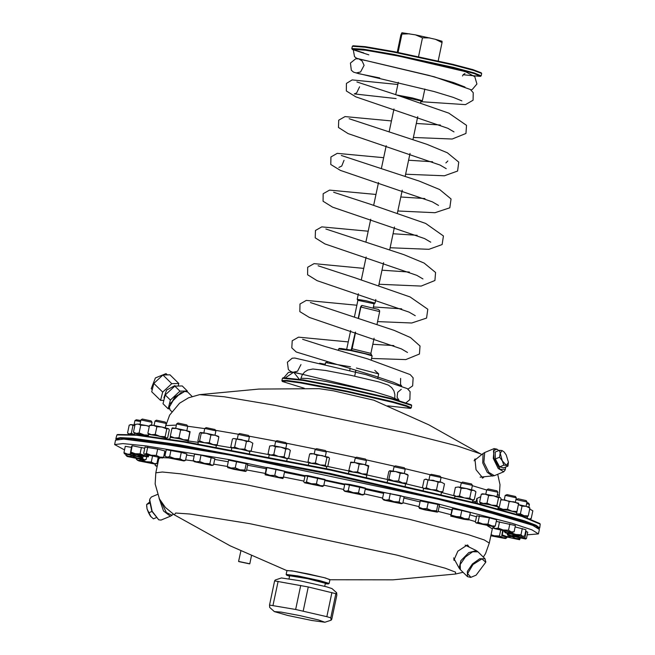 <?xml version="1.0" encoding="UTF-8"?>
<svg xmlns="http://www.w3.org/2000/svg" width="655" height="655" viewBox="0 0 655 655"><rect width="100%" height="100%" fill="white"/><g stroke="black" fill="none" stroke-linecap="round" stroke-linejoin="round"><path stroke-width="0.98" d="M463.093 74.736L480.434 76.406L474.392 73.622L454.267 68.202L393.54 55.036L362.919 49.796L354.658 48.937L352.308 49.412L368.855 54.873M364.901 60.391L356.656 58.262L354.56 56.625L353.25 49.371L366.317 50.312L399.059 56.15L465.427 71.641M352.308 49.412L351.825 48.576L363.419 49.24L393.459 54.406L453.473 67.391L474.007 72.852L481.212 75.841L480.434 76.406M363.689 52.924L353.323 49.6M481.212 75.841L481.638 73.458L473.401 70.298L452.695 64.853L393.925 52.179L364.769 47.135L352.398 46.227L351.825 48.576M352.398 46.227L353.07 45.785L365.334 46.693L394.244 51.688L452.499 64.255L473.033 69.651L481.196 72.787L481.638 73.458M465.443 71.649L464.215 71.46M435.444 39.275L442.035 42.575L442.01 41.273L435.444 39.275L415.54 34.879L401.892 32.75L400.876 34.969L397.233 52.269M401.892 32.75L401.924 34.06L409.572 33.782M415.54 34.879L422.5 37.859L429.786 37.908M401.924 34.06L398.052 52.425M422.5 37.859L418.553 56.6M442.035 42.575L438.179 60.899M397.143 95.065L412.265 97.914L422.393 100.682L421.697 101.148L400.901 96.252M421.001 101.173L421.697 101.148M401.188 96.342L421.042 100.985L420.69 102.679M365.891 300.702L375.078 303.069L374.062 303.74L357.892 300.326L357.237 299.31L365.891 300.702M357.9 300.342L354.412 316.848M362.092 305.517L360.93 306.941L358.563 318.166M358.252 318.068L360.602 306.917L361.306 305.983M355.616 332.151L352.12 348.722L351.244 349.852L355.305 332.052M351.383 349.762L351.784 349.516M340.101 348.902L340.895 348.476L349.983 349.966M350.016 349.958L371.557 355.075L370.886 353.389L374.07 338.25M351.26 349.844L350.155 349.958M349.795 349.95L349.492 350.441L338.627 348.918L339.364 348.386L349.983 349.95M350.032 349.95L349.492 350.441M325.568 362.739L324.929 364.458M325.191 364.516L325.592 362.616L327.492 362.01M325.592 362.616L350.515 366.767M356.418 368.02L378.696 373.907L377.886 377.935M375.831 371.344L378.664 373.874M350.138 368.552L349.737 370.443M354.674 376.15L355.943 370.263M355.444 371.884L355.796 370.214M282.436 378.238L283.107 377.796L303.322 379.933L347.772 388.44L391.87 398.592L411.234 404.798L411.668 405.47L392.14 399.214L347.658 388.964L302.823 380.391L282.436 378.238L281.863 380.588L287.029 380.465L301.259 382.438L347.191 391.199L392.746 401.72L406.567 405.658L411.242 407.852L410.464 408.417L406.73 406.387L393.27 402.481L347.068 391.78L300.473 382.929L286.579 381.071L282.346 381.423L304.207 388.259M411.242 407.852L411.668 405.47M282.346 381.423L281.863 380.588M387.703 405.854L410.464 408.417M480.811 453.923L456.903 445.801L406.313 432.963L274.748 405.273L224.288 396.807L199.628 394.662L258.872 389.054L319.19 388.669L333.387 390.806L373.825 400.18L428.861 424.874L481.785 454.537M483.889 477.102L482.825 478.011L476.038 469.725L474.924 459.073L476.095 459.098M475.358 502.876L476.545 500.019M480.729 496.613L476.84 498.537M116.885 434.936L117.564 434.494L137.149 434.822L184.186 441.552L330.677 469.561L476.013 503.048L521.765 515.878L539.818 523.484L540.252 524.156L522.158 516.525L476.283 503.67L330.562 470.093L183.687 442.01L136.527 435.264L116.885 434.936L115.853 438.694L120.332 437.622L132.785 438.301L179.396 444.761L329.858 473.434L479.092 507.92L524.352 520.815L536.019 525.22L539.687 528.012L539.008 528.65M166.493 438.744L166.616 438.179L157.724 435.87L148.603 434.339L148.284 436.156M516.697 512.497L518.678 503.163L516.779 512.578L507.895 510.261L498.758 509.107M518.318 503.687L513.921 501.812L509.189 501.533L505.005 499.953L500.805 499.921M511.694 511.105L507.551 509.295L509.189 501.533M516.68 511.449L512.202 511.227M502.778 509.262L498.848 507.74L499.069 506.675M507.551 509.295L503.277 509.353M498.848 507.74L498.864 508.763M500.911 499.413L518.678 503.163M159.779 436.312L155.251 434.47L151.624 434.699M151.166 434.625L147.883 433.274L148.603 434.339M168.63 428.886L169.358 429.95L167.721 437.712L166.411 438.039M166.165 437.949L165.175 436.688L160.311 436.435M165.175 436.688L166.812 428.927L162.014 427.019L156.889 426.7L153.368 425.308L149.52 425.504L150.716 425.021L153.368 425.308L162.014 427.019L168.253 428.64L166.812 428.927M155.251 434.47L156.889 426.7M147.883 433.274L149.52 425.504M155.022 421.067L156.373 420.191L165.281 422.066L166.165 423.425L155.022 421.067L154.097 425.431M472.419 502.123L472.844 500.084L463.961 497.775L454.889 496.302L453.751 495.205L455.389 487.435L458.418 487.033L466.409 488.524L461.104 488.221L458.418 487.033L455.585 487.369M482.866 503.4L479.583 502.041L481.22 494.279L482.424 493.796L485.068 494.083L481.22 494.279M479.583 502.041L480.311 503.106M491.479 505.087L486.952 503.245L488.589 495.475L485.068 494.083L493.714 495.794L488.589 495.475M486.952 503.245L483.325 503.474M497.874 506.716L496.875 505.464L498.512 497.694L493.714 495.794L499.953 497.415L498.512 497.694M496.875 505.464L492.011 505.21M498.316 506.937L499.421 506.487L501.059 498.717L500.338 497.653M498.832 506.774L498.111 506.814M486.722 489.842L488.221 488.949L496.989 490.841L497.874 492.2L486.722 489.842L485.797 494.206M188.124 440.987L189.745 432.177L185.349 430.302L190.106 431.661L188.206 441.061M174.205 437.761L170.275 436.23L171.913 428.46L172.314 427.911L176.432 428.452L171.913 428.46M170.275 436.23L170.292 437.262M183.122 439.603L178.979 437.794L180.616 430.024L176.432 428.452L185.349 430.302L180.616 430.024M178.979 437.794L174.705 437.851M188.108 439.947L183.629 439.718M190.106 431.661L189.745 432.177M149.299 426.528L146.073 425.488L149.365 426.217M148.489 435.19L144.378 434.895M135.904 433.323L133.415 432.169L135.053 424.399L138.082 423.998L135.249 424.334M133.415 432.169L134.562 433.258M143.83 434.781L139.13 432.947L140.768 425.185L138.082 423.998L146.073 425.488L140.768 425.185M139.13 432.947L136.297 433.381M151.493 425.046L152.066 422.279L140.923 419.937L139.998 424.301M140.923 419.937L142.274 419.061L151.182 420.936L152.066 422.279M129.092 433.913L127.52 432.971L129.158 425.201L131.229 424.571L134.897 425.136M134.029 434.511L131.328 433.307L132.965 425.537L131.229 424.571L130.206 424.71M131.328 433.307L129.403 433.938M134.832 425.455L132.965 425.537M140.579 421.542L134.938 420.616L134.013 424.98M134.938 420.616L136.289 419.74L140.8 420.477M529.723 509.091L532.859 510.785L531.221 518.547L530.059 518.686M532.859 510.785L529.829 509.115M530.583 518.883L531.221 518.547M526.874 502.549L528.511 503.048L529.396 504.407L526.653 503.597M475.612 459.515L474.572 459.319M482.35 478.142L482.997 477.2M498.783 450.558L496.94 449.174L493.493 450.599L494.026 458.32L500.076 469.389L505.349 469.308L505.144 469.954L503.76 471.739L498.242 468.489L493.281 458.443L494.099 448.593L484.716 452.515L483.898 462.365L488.859 472.411L494.378 475.653L480.09 477.208M474.097 460.752L483.087 453.489L482.727 462.913L487.255 472.345L492.544 476.128M192.087 396.406L187.641 392.034L184.784 391.322L175.024 397.217L169.301 407.082L170.071 409.924L171.774 411.602M169.342 406.747L174.836 397.028L184.456 391.371M181.165 392.345L170.259 403.439M169.408 408.769L168.138 408.794L170.374 400.049L179.986 391.15L187.363 391.002L187.183 391.69M187.363 391.002L182.221 385.951L174.836 386.098L165.224 394.998L162.997 403.742L168.138 408.794M164.372 398.338L163.873 397.847L166.526 390.143L174.77 385.664L175.483 386.09M178.152 386.032L178.799 383.502L171.782 383.65L162.653 392.099L160.532 400.41L163.865 400.336M162.653 392.099L153.835 383.437L151.714 391.739L160.532 400.41M178.799 383.502L169.981 374.84L162.964 374.988L153.835 383.437M152.255 389.635L151.256 388.644L155.423 377.968L166.026 373.604L167.344 374.897M171.782 383.65L162.964 374.988M165.224 394.998L170.374 400.049M174.836 386.098L179.986 391.15M539.687 528.012L540.252 524.156M116.213 439.554L115.853 438.694M538.95 528.601L535.88 525.916L524.639 521.585L479.738 508.714L329.735 474.024L178.487 445.228L132.212 438.883L120.184 438.31L116.287 439.53M124.401 439.145L197.27 448.609L329.694 474.204L461.194 504.227L531.688 524.974M527.242 534.783L538.443 533.915L539.384 529.461L532.933 525.466L512.947 518.793L438.432 499.307L229.88 455.094L146.908 441.421L123.82 439.12L115.55 440.144L114.609 444.598L124.507 449.911M538.443 533.915L531.991 529.92L512.005 523.247L437.491 503.769L228.939 459.548L145.975 445.875L122.878 443.574L114.609 444.598M441.052 494.353L441.495 492.273L432.603 489.956L423.539 488.491L423.195 490.112M286.792 460.539L287.177 458.688L278.285 456.379L269.221 454.906L268.787 456.977M278.498 456.42L273.798 454.586L270.965 455.012M270.572 454.963L268.083 453.809L269.23 454.889M287.177 458.672L288.65 458.197L286.374 458.336M286.03 458.23L284.082 456.781L279.046 456.535M288.65 458.197L290.288 450.427L288.167 448.929L289.698 449.838M268.083 453.809L269.721 446.039L272.742 445.637L269.917 445.973M273.798 454.586L275.436 446.825L272.742 445.637L280.741 447.119L275.436 446.825M284.082 456.781L285.719 449.019L280.741 447.119L288.167 448.929L285.719 449.019M275.591 441.576L276.934 440.692L285.85 442.575L286.734 443.934L275.591 441.576L274.666 445.94M441.495 492.257L442.878 491.651L439.726 491.635M425.177 479.255L441.486 482.219L444.516 483.889L441.486 482.219L438.13 482.145L433.192 480.32L427.928 480.082L426.192 479.116L425.177 479.255L424.129 479.747L422.491 487.517L424.063 488.458M442.878 491.651L444.516 483.889M439.317 491.52L436.492 489.915L438.13 482.145M430.957 489.621L426.29 487.844L427.928 480.082M436.492 489.915L431.498 489.727M426.29 487.844L424.375 488.483M440.135 481.867L441.044 477.503L429.909 475.153L428.984 479.517M429.909 475.153L431.252 474.277L440.168 476.16L441.044 477.503M387.744 480.033L387.154 479.313L388.792 471.543L389.823 470.683L395.522 471.543L390.519 471.412L389.7 470.708M393.287 480.852L388.882 479.173L390.519 471.412M388.882 479.173L387.94 480.025M402.113 482.76L398.551 481.032L400.18 473.27L395.522 471.543L404.315 473.467L400.18 473.27M398.551 481.032L393.811 480.95M405.191 485.936L405.625 483.84L406.477 483.022L408.114 475.26L404.315 473.467L407.525 474.441L408.114 475.26M406.477 483.022L402.588 482.882M394.04 466.737L395.391 465.861L404.299 467.735L405.183 469.103L394.04 466.737L393.115 471.101M405.625 483.857L387.514 479.918M494.099 448.593L496.94 449.174M505.349 469.308L505.66 467.023M503.662 467.858L499.593 466.884L495.352 458.983L495.172 452.065L499.429 450.288L502.336 460.899L506.495 465.337L507.92 466.082L503.662 467.858M508.436 462.266L506.225 454.963L504.121 451.934L502.074 450.525L500.125 453.497L499.601 457.206L502.336 460.899L503.851 465.099L506.495 465.337L508.436 462.266L507.92 466.082M503.851 465.099L499.593 466.884M504.121 451.934L502.074 450.525L499.429 450.288M499.601 457.206L495.352 458.983M477.176 503.351L476.717 498.856M476.955 498.34L477.249 503.367M366.726 475.121L368.347 466.303L363.951 464.436L368.724 465.803L366.808 475.202L357.925 472.885L348.853 471.412L348.444 473.344M326.329 468.652L326.747 466.688L317.855 464.379L308.792 462.905L308.366 464.919M326.305 466.45L325.306 465.197L320.442 464.944M326.747 466.671L327.852 466.221L329.49 458.451L328.769 457.386L326.943 457.427L322.145 455.52L317.02 455.209L313.499 453.817L309.651 454.013L310.855 453.53L313.499 453.817L328.663 457.305M325.306 465.197L326.943 457.427M327.263 466.507L326.542 466.548M319.91 464.821L315.382 462.979L317.02 455.209M311.297 463.134L308.014 461.775L309.651 454.013M315.382 462.979L311.755 463.208M308.014 461.775L308.742 462.839M249.481 453.244L249.842 451.557L240.95 449.24L231.886 447.766L230.83 446.792L232.468 439.03L233.524 438.531L249.833 441.503L246.468 441.429L241.539 439.603L233.524 438.531M247.656 450.804L244.831 449.199L239.836 449.011M249.842 451.541L251.225 450.935L252.863 443.173L249.833 441.503L252.863 443.173M244.831 449.199L246.468 441.429M251.225 450.935L248.073 450.918M239.296 448.904L234.637 447.128L236.275 439.358M232.402 447.733L231.1 447.054M234.637 447.128L232.721 447.766M238.248 434.437L239.599 433.561L248.515 435.436L249.399 436.803L238.248 434.437L237.323 438.801M216.06 447.054L216.363 445.596L207.471 443.279L198.408 441.814L197.892 441.052L199.529 433.283L200.438 432.447M187.977 442.174L188.214 441.069L179.323 438.76L170.251 437.286L169.841 439.259M472.844 500.076L474.318 499.593L472.042 499.732M474.318 499.593L475.956 491.823L473.835 490.325L471.387 490.415L466.409 488.524L473.835 490.325L475.366 491.234M471.698 499.626L469.75 498.177L471.387 490.415M464.166 497.816L459.466 495.982L461.104 488.221M469.75 498.177L464.714 497.931M456.24 496.359L453.751 495.205M459.466 495.982L456.633 496.416M461.259 482.972L462.61 482.096L471.518 483.971L472.402 485.33L461.259 482.972L460.334 487.336M515.419 502.172L516.337 497.808L505.799 495.475L505.185 495.475L504.268 499.822M505.193 495.458L507.027 494.599L515.452 496.465L516.337 497.808M497.906 508.869L498.316 506.954L489.424 504.645L480.361 503.171L480.156 504.121M186.847 430.671L187.764 426.299L176.621 423.957L175.696 428.321M176.621 423.957L177.972 423.081L186.88 424.956L187.764 426.299M131.991 434.322L128.568 433.946L127.782 433.225M523.934 515.616L520.365 513.888L522.002 506.118L518.637 504.71M520.365 513.888L516.5 513.921M518.654 504.653L526.137 506.315L522.002 506.118M527.439 516.689L528.298 515.878L529.936 508.108L526.137 506.315L529.338 507.298L529.936 508.108M528.298 515.878L524.401 515.731M515.984 499.511L518.195 498.799L526.121 500.592L527.005 501.951L515.968 499.577M527.234 517.687L527.447 516.705L516.492 513.97M148.357 435.804L134.553 433.266L134.291 434.535M204.024 442.592L199.619 440.921L198.678 441.765M216.363 445.58L217.214 444.761L213.317 444.622M212.85 444.499L209.281 442.772L204.548 442.69M218.492 436.394L218.852 437L215.053 435.207L218.492 436.394M217.214 444.761L218.852 437M199.619 440.921L201.257 433.151L200.561 432.423L206.259 433.283L201.257 433.151M209.281 442.772L210.918 435.01L206.259 433.283L215.053 435.207L210.918 435.01M204.778 428.476L206.12 427.6L215.036 429.483L215.921 430.843L204.778 428.476L203.852 432.84M361.724 473.729L357.581 471.919L353.307 471.977M352.808 471.887L348.878 470.356L348.894 471.387M366.71 474.073L362.231 473.852M348.878 470.356L350.834 462.07L355.035 462.577L350.515 462.594M357.581 471.919L359.218 464.158L355.035 462.577L363.951 464.436L359.218 464.158M368.708 465.787L368.347 466.303M365.449 464.796L366.366 460.432L355.223 458.082L354.298 462.446M355.223 458.082L356.574 457.206L365.482 459.081L366.366 460.432M201.036 455.159L194.535 454.185L193.2 460.522L194.306 461.693L212.089 465.443L209.878 463.715L204.622 463.404L199.701 461.497L201.036 455.159L214.881 458.623L213.546 464.96L211.54 465.132L194.306 461.693M525.564 539.016L519.898 537.378L507.781 535.266L525.564 539.016L526.456 538.508L527.791 532.179L525.646 531.221M132.228 445.768L131.663 446.153L130.451 453.154L143.388 456.224L148.267 456.887L140.088 453.809L135.323 453.751L130.894 452.106L132.228 445.768L144.73 448.274M245.568 471.404L246.46 470.896L247.795 464.567L246.206 463.732L228.579 460.162L227.244 466.499L227.866 467.703L233.467 469.226L245.568 471.404L244.872 470.069L239.902 469.766L235.26 467.867L231.084 467.973L227.244 466.499M163.578 457.288L164.913 450.951L157.65 449.068L145.001 447.021L143.666 453.358L144.55 454.283L162.072 458.042L163.578 457.288L159.779 457.141L156.316 455.405L151.166 455.217L146.352 453.44L144.837 454.193L162.489 457.976M283.378 477.536L284.712 471.207L276.091 469.111L266.896 467.408L266.331 467.793L265.119 474.785L282.903 478.535L283.378 477.536L278.899 477.29L274.756 475.448L269.991 475.391L265.562 473.745L265.111 474.728L282.911 478.535M494.337 528.331L492.609 527.987M183.94 460.915L185.512 460.35L186.847 454.021L181.255 452.417L166.264 449.739L164.929 456.076L167.557 457.673L183.94 460.915L179.92 458.754L174.607 458.484L169.629 456.617L167.115 457.141L164.929 456.076M524.303 536.191L522.625 536.24L520.962 534.824L515.706 534.513L510.785 532.605L505.39 532.81L521.208 536.38L524.63 536.068L525.965 529.731L515.125 526.931M131.401 447.39L125.261 446.333L123.926 452.671L124.466 453.825L142.258 457.575L141.562 456.24L136.584 455.937L131.95 454.038L127.774 454.152L123.926 452.671M437.221 512.12L438.113 511.62L439.448 505.283L437.859 504.448L420.232 500.878L418.897 507.216L419.519 508.427L425.12 509.942L437.221 512.12L436.525 510.785L431.555 510.482L426.921 508.583L422.737 508.698L418.897 507.216M514.085 531.86L511.121 531.852L508.493 530.263L503.179 529.985L498.201 528.118L494.721 528.675L511.563 532.384L514.085 531.86L515.419 525.523L496.261 521.413M401.359 503.703L402.809 503.22L404.143 496.883L400.475 495.639L383.797 492.445L382.463 498.783L384.133 500.199L401.359 503.703L399.141 501.976L393.884 501.665L388.972 499.757L385.549 500.06L382.463 498.783M494.075 526.784L495.286 526.063L496.621 519.726L489.35 517.843L476.701 515.796L475.366 522.133L476.259 523.05L494.042 526.8L488.016 524.18L482.866 523.992L478.06 522.215L479.394 515.878M349.565 484.413L344.866 483.873L343.531 490.202L344.751 491.299L362.543 495.049L358.522 492.879L359.857 486.55L349.565 484.413L348.231 490.742L344.751 491.299M362.543 495.049L364.115 494.484L365.449 488.147L359.857 486.55M158.78 458.852L157.888 458.827M461.759 510.507L452.564 508.804L451.999 509.189L450.73 516.132L463.724 519.259L468.595 519.923L470.38 512.603L461.759 510.507L460.424 516.844L450.779 516.132L452.564 508.804M307.825 475.612L305.132 475.53L303.797 481.867L304.69 482.784L322.473 486.534L316.447 483.914L311.297 483.726L306.491 481.949L307.825 475.612L325.052 479.46L323.717 485.797L319.91 485.65L304.976 482.702L306.491 481.949M316.447 483.914L317.781 477.577M322.506 486.518L323.717 485.797M488.016 524.18L489.35 517.843M495.286 526.063L491.479 525.916L476.545 522.968L478.06 522.215M136.297 459.327L138.925 460.915L155.309 464.166L151.289 462.004L145.975 461.726L140.997 459.867L138.483 460.391L136.297 459.327L136.428 458.705M151.289 462.004L152.484 456.347M157.38 465.525L156.275 465.959L155.096 465.115L155.309 464.166L156.881 463.601L153.917 463.601L137.517 460.416M156.881 463.601L158.166 457.485M388.972 499.757L390.306 493.42M399.141 501.976L400.475 495.639M402.489 503.335L383.568 499.953M508.493 530.263L509.827 523.926M498.201 528.118L499.536 521.789M512.513 532.425L495.688 528.65L493.502 527.578L494.721 528.675M493.502 527.578L493.665 526.817M125.752 455.11L127.422 456.527L144.649 460.039L142.43 458.312L137.173 457.992L132.261 456.093L128.839 456.396L125.752 455.11L125.916 454.341M142.43 458.312L142.61 457.46M146.687 456.781L146.098 459.548L144.1 459.728L126.857 456.289M426.921 508.583L428.255 502.254M436.525 510.785L437.859 504.448M437.532 512.022L419.437 508.37M143.33 456.216L143.15 457.075L142.184 457.452L124.466 453.825M520.962 534.824L522.297 528.495M523.173 536.551L507.363 532.916L504.284 531.631L505.39 532.81M504.284 531.631L504.391 531.115M169.629 456.617L170.963 450.28M179.92 458.754L181.255 452.417M185.512 460.35L182.548 460.35L166.149 457.174M505.504 538.549L506.716 537.821L502.917 537.673L499.454 535.937L500.641 530.296M506.716 537.821L506.814 537.362M499.454 535.937L494.304 535.749L491.086 534.742M265.562 473.745L266.896 467.408M274.756 475.448L276.091 469.111M146.352 453.44L147.686 447.103M156.316 455.405L157.65 449.068M511.424 536.601L506.659 536.551L502.229 534.898L501.779 535.888L519.587 539.687L520.054 538.697L515.567 538.443L511.473 536.363M520.054 538.697L520.152 538.238M519.579 539.695L501.73 535.888L502.622 530.738M502.229 534.898L503.089 530.837M235.26 467.867L236.602 461.529M244.872 470.069L246.206 463.732M245.879 471.297L227.784 467.654M490.873 535.782L505.48 538.566L491.004 535.143M455.069 560.672L453.89 560.131L457.845 551.207L467.375 544.96L468.972 546.745M453.637 559.804L454.775 560.14M468.292 546.376L467.916 545.214M174.312 514.789L175.679 512.988L189.745 513.97L249.792 523.689L396.963 555.121L445.228 568.172L455.585 572.175L455.495 574.042L392.926 579.814L329.874 579.757L325.388 577.931L308.661 574.026L291.786 570.849L286.939 570.71L230.257 545.836L174.312 514.789L165.355 507.42L159.386 498.873L155.129 483.979L155.841 472.82L162.35 472.009L180.518 473.827L245.797 484.585L409.899 519.374L468.53 534.701L484.258 539.957L489.326 543.093L492.331 528.855L487.5 525.809M465.14 545.157L476.324 550.626L468.783 552.542L460.85 560.68L459.163 568.098L453.596 557.88M470.667 577.342L467.482 576.67L467.342 571.397L472.435 563.971L479.771 558.748L485.052 558.78L485.773 561.957M476.095 575.155L485.748 562.268L481.957 558.92L472.975 564.504L467.555 573.575L470.97 577.309L476.095 575.155M329.097 583.466L329.915 579.569L323.783 577.53L293.415 571.135L286.98 570.521L286.153 574.419L297.763 575.942L319.869 580.658L329.097 583.466L328.392 583.949L319.435 581.165L297.468 576.498L289.322 575.172L286.612 575.147L289.559 576.253M286.612 575.147L286.153 574.419M325.248 583.769L328.392 583.949M289.019 578.799L289.666 575.737L307.686 578.668L325.355 583.261L324.708 586.315M281.413 577.972L299.425 580.682L326.55 586.806L331.995 588.632L336.654 592.8L335.884 593.7L308.268 586.97L274.576 580.919L275.223 579.986L281.413 577.972M274.33 611.59L281.159 612.089L299.892 615.635L318.469 619.949L324.913 622.25L311.714 620.457L287.75 615.422L274.33 611.59L269.672 607.431L269.492 605.015L295.683 609.502L326.82 616.65L330.8 617.796L331.111 620.236L331.757 619.303L336.834 595.207L336.654 592.8M274.576 580.919L269.492 605.015M273.012 605.433L278.097 581.337M300.76 585.406L295.683 609.502M303.191 611.074L308.268 586.97M331.897 592.554L326.82 616.65M330.8 617.796L335.884 593.7M238.715 561.589L249.637 563.889L238.625 561.441L249.768 563.799L251.446 555.874M157.429 494.435L151.354 496.973L149.97 498.758L149.733 499.847L152.165 511.26L158.78 519.849L161.015 520.111L170.398 516.197L163.504 510.998L159.059 498.234M158.78 519.849L151.862 511.334L149.545 500.445L149.97 498.758M155.98 517.786L153.409 518.858L150.413 516.099L148.628 512.824L147.039 508.91L146.663 504.489L149.43 502.221M146.663 504.489L149.545 503.286M148.628 512.824L151.911 511.457M146.679 506.274L147.039 508.91L150.994 516.779M364.115 494.484L361.151 494.476L345.717 491.275L343.531 490.202M358.522 492.879L353.209 492.609L348.231 490.742M140.088 453.809L141.423 447.48M148.243 456.895L148.718 455.896L144.231 455.651L130.443 453.096L130.894 452.106M157.266 466.049L155.988 466.041L157.175 466.475M525.875 538.909L524.868 537.681L519.898 537.378L515.256 535.479L511.08 535.585L507.232 534.103L507.781 535.266M507.232 534.103L507.371 533.465M524.868 537.681L526.202 531.344M468.579 519.931L451.229 515.141M469.046 518.932L464.567 518.686L460.424 516.844M209.878 463.715L211.213 457.378M199.701 461.497L196.287 461.808L193.2 460.522M325.388 456.289L326.296 451.917L315.153 449.567L314.228 453.931M315.153 449.567L316.504 448.691L325.42 450.575L326.296 451.917M299.343 379.294L293.677 372.245L285.645 377.616M360.602 306.917L379.687 311.608L379.491 310.372L378.254 309.422L362.059 305.508M351.8 348.697L370.886 353.389M371.238 360.004L372.106 355.894L365.146 353.765L349.901 350.45M394.687 399.329L394.899 394.711L393.876 390.789L391.723 387.613L388.415 385.156L379.36 382.045L350.81 375.323L325.723 370.517L312.91 368.994L307.866 369.96L304.616 371.999L302.111 375.176L300.997 378.222L307.907 378.5L326.206 381.513L374.316 391.772M248.965 436.132L276.123 441.224M286.26 443.198L315.833 449.133M325.83 451.197L355.952 457.608M365.948 459.794L394.752 466.27M404.88 468.62L430.515 474.76M440.954 477.356L461.619 482.735M472.329 485.699L486.673 490.055M497.448 494.214L499.274 495.892L499.994 484.725L497.685 474.269M199.628 394.662L188.46 397.798L179.544 403.21L169.637 415.114L165.789 425.611L176.383 425.062M187.739 426.266L204.737 428.648M215.61 430.36L238.526 434.257M250.66 451.238L268.984 454.676M288.061 458.385L308.415 462.479M327.484 466.417L348.853 470.97M366.996 474.932L387.228 479.485M405.748 483.775L422.868 487.869M441.445 492.486L454.406 495.851M472.673 500.911L475.595 501.779M168.286 439.014L169.874 439.079M188.296 440.971L198.285 442.379M216.764 445.285L231.862 447.856M266.135 468.734L247.647 465.246M228.243 461.742L214.717 459.417M194.126 456.117L186.634 455.02M165.666 452.572L164.593 452.49M476.496 516.754L469.913 514.83M451.852 509.909L439.161 506.642M420.011 501.902L403.898 498.062M383.601 493.371L365.22 489.244M344.677 484.757L324.823 480.533M304.943 476.422L284.483 472.312M265.144 473.409L246.665 469.946M227.244 466.458L213.718 464.149M193.561 460.981L185.619 459.859M168.622 457.96L163.021 457.722M160.45 457.861L158.846 458.574L158.928 457.616M475.464 521.658L468.775 519.644M450.845 514.674L438.162 511.375M419.02 506.61L402.907 502.753M382.618 498.046L364.229 493.911M343.695 489.424L323.84 485.199M303.961 481.089L283.5 476.979M485.052 558.78L477.962 551.821L472.681 551.78L465.345 557.004L460.252 564.43L460.391 569.711L459.163 568.098M161.122 501.894L166.354 512.554L172.036 515.223L173.338 514.167M462.545 75.98L463.216 74.572L464.944 73.516M422.393 100.682L424.841 89.031M395.71 94.615L398.305 82.293M389.692 249.752L394.49 226.99M397.446 212.981L402.235 190.228M405.191 176.22L409.989 153.458M412.937 139.45L417.734 116.688M365.924 242.055L370.722 219.269M373.669 205.293L378.475 182.499M381.415 168.523L386.221 145.737M389.168 131.753L393.966 108.967M375.078 303.069L375.839 299.458M378.795 285.457L383.593 262.696M357.237 299.31L358.4 293.8M361.339 279.824L366.145 257.03M373.178 307.965L374.07 303.732M346.683 349.369L350.646 330.57M361.576 305.672L361.036 306.122M377.026 324.241L379.687 311.608M372.106 355.894L371.557 355.075M338.332 350.319L338.627 348.918M374.791 370.411L378.696 373.907M300.997 378.222L300.448 379.474M499.02 497.104L499.274 495.892M165.33 427.797L165.789 425.611M516.435 514.216L516.779 512.578M166.607 438.17L167.131 437.999M166.165 423.425L165.248 427.781M454.603 497.653L454.889 496.302M497.874 492.2L496.957 496.555M529.396 504.407L528.831 507.076M169.367 406.444L169.301 407.082M184.145 391.395L184.784 391.322M286.734 443.934L285.817 448.29M423.548 488.474L422.753 487.77M405.183 469.103L404.266 473.45M387.293 481.875L387.67 480.066M484.716 452.515L483.087 453.489M503.76 471.739L494.378 475.653M366.382 477.241L366.808 475.202M231.444 449.854L231.886 447.766M249.399 436.803L248.482 441.151M197.974 443.869L198.408 441.814M472.402 485.33L471.485 489.686M527.005 501.951L526.08 506.307M215.921 430.843L215.004 435.19M304.69 482.784L304.223 482.375M493.436 526.8L492.331 528.855M476.259 523.05L475.792 522.641M144.649 460.039L145.778 459.671M158.846 458.574L155.841 472.82M144.55 454.283L144.092 453.866M455.495 574.042L463.028 572.306M483.341 557.102L485.478 553.598L489.326 543.093M477.962 551.821L476.324 550.626M467.482 576.67L460.391 569.711M485.748 562.268L485.813 561.63M470.97 577.309L470.339 577.391M324.913 622.25L331.111 620.236M238.625 561.441L240.835 550.953M170.398 516.197L172.036 515.223M146.679 506.446L146.671 506.02M155.988 466.041L155.53 465.631M212.089 465.443L213.219 465.075M359.194 58.991L428.616 75.317L453.383 82.522L464.952 87.009M359.194 59.097L362.068 60.882L364.074 65.32L360.61 71.968L356.263 72.926L434.118 91.569L453.186 97.374L461.865 100.895M359.554 86.812L356.656 92.936L354.265 93.943L396.152 98.586M420.895 101.689L465.468 104.603L473.082 100.231L473.246 92.723L470.405 89.489L434.265 76.823L358.776 58.901L355.763 58.827L350.409 63.06L351.334 70.216L353.561 72.115L358.784 73.663L379.761 77.937M470.92 89.891L472.361 89.383L476.906 83.996L474.769 76.725L465.312 71.591M453.989 131.901L447.84 128.282L355.837 96.834L346.307 90.98L346.438 83.431L352.12 79.885L397.847 84.487M413.354 137.468L452.212 139.04L465.926 133.44L466.532 125.383L448.88 113.143L393.974 94.066L356.86 81.932M446.227 168.654L440.07 165.035L348.108 133.604L338.438 127.512L338.692 120.201L345.021 116.565L391.444 120.938M416.31 123.459L440.397 125.007M344.055 160.352L341.714 166.043L338.848 167.467M405.609 174.238L444.458 175.81L457.591 171.029L458.778 162.153L447.39 152.795L427.011 144.37L349.099 118.694M438.482 205.424L432.341 201.814L340.363 170.365L330.816 164.511L330.939 156.971L337.276 153.335L383.699 157.699M408.556 160.229L432.644 161.769M447.856 160.942L445.932 162.948M397.863 211.008L435.002 212.687L449.846 207.782L451.033 198.923L439.661 189.565L419.29 181.14L341.345 155.456M430.744 242.194L424.596 238.584L332.593 207.127L323.062 201.273L323.193 193.733L329.514 190.097L375.954 194.47M400.811 196.991L424.899 198.539M390.11 247.77L428.976 249.342L442.092 244.552L443.419 235.996L425.635 223.437L370.722 204.368L333.616 192.234M422.983 278.948L416.826 275.337L324.864 243.897L315.194 237.814L315.448 230.503L321.777 226.859L368.2 231.231M393.065 233.761L417.153 235.301M379.048 284.229L421.206 286.112L434.936 280.512L435.534 272.447L424.145 263.089L403.775 254.664L325.854 228.988M415.237 315.718L409.088 312.107L317.118 280.668L307.572 274.813L307.694 267.273L314.032 263.629L363.754 268.362M382.004 270.228L409.408 272.071M377.591 321.572L411.766 322.981L426.601 318.084L427.789 309.226L410.112 296.961L355.198 277.892L318.109 265.758M407.5 352.496L401.359 348.886L309.348 317.429L299.818 311.575L299.949 304.035L306.278 300.399L356.86 305.222M373.399 306.917L401.654 308.832M371.557 358.481L405.74 359.636L419.437 354.036L420.043 345.987L410.529 337.595L394.154 330.398L310.364 302.528M400.582 378.385L400.516 384.469L401.703 386L393.606 382.381L375.642 376.265L296.256 352.013L291.827 347.87L292.195 340.796L298.524 337.161L348.264 341.894M372.793 344.317L393.917 345.603M301.013 364.573L297.55 371.213L293.317 372.187M294.029 372.318L373.628 391.543L391.101 396.955L398.952 400.197L397.11 397.29L397.642 392.337L401.237 389.316M283.983 377.607L288.446 372.368L293.686 372.245M406.206 402.637L409.874 399.615L410.12 391.715L407.238 388.603L366.284 374.734L294.865 358.023L292.204 358.179L287.406 362.182L288.347 369.559L290.591 371.41L292.564 372.13M302.594 374.349L295.413 372.81L302.651 374.259M407.918 389.119L412.691 385.844L413.149 377.886L410.235 374.586L367.545 358.866L325.101 346.503L302.585 339.274M324.97 364.262L319.615 363.238"/></g></svg>
